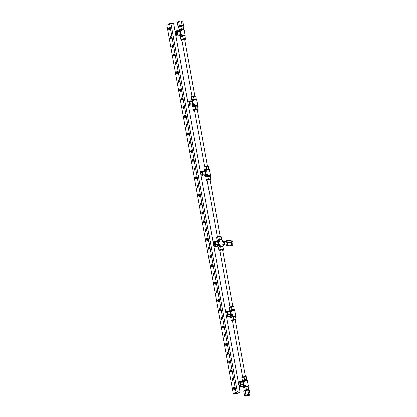 <?xml version="1.0" encoding="UTF-8"?>
<svg xmlns="http://www.w3.org/2000/svg" width="417" height="417" viewBox="0 0 417 417"><rect width="100%" height="100%" fill="white"/><g stroke="black" fill="none" stroke-linecap="round" stroke-linejoin="round"><path stroke-width="0.63" d="M192.055 96.374L181.916 40.006A1.428 0.318 -10.2 0 1 182.083 39.808A1.428 0.318 -10.2 0 1 183.642 39.38A1.428 0.318 -10.2 0 1 184.726 39.5A1.428 0.318 -10.2 0 1 184.559 39.698M184.799 39.891A2.288 0.511 169.8 0 0 185.299 39.667A2.288 0.511 169.8 0 0 185.57 39.349A2.288 0.511 169.8 0 0 184.403 39.109A2.288 0.511 169.8 0 0 181.343 39.839A2.288 0.511 169.8 0 0 181.072 40.157A2.288 0.511 169.8 0 0 181.984 40.397M180.957 39.417L180.478 36.738L181.02 40.006L180.957 39.417L182.067 39.068A2.288 0.511 169.8 0 0 181.265 39.401A2.288 0.511 169.8 0 0 180.988 39.709A2.288 0.511 169.8 0 0 180.994 39.719L181.072 40.157M180.853 36.368A1.85 0.417 -10.2 0 1 180.822 36.31A1.85 0.417 -10.2 0 1 181.041 36.05A1.85 0.417 -10.2 0 1 183.058 35.497A1.85 0.417 -10.2 0 1 184.465 35.654L184.523 35.966M175.818 31.937A1.428 0.714 87.5 0 1 176 31.88A1.428 0.714 87.5 0 1 176.766 33.094A1.428 0.714 87.5 0 1 176.313 34.679A1.428 0.714 87.5 0 1 176.13 34.736L175.739 34.757M175.88 35.534A2.288 1.147 -92.5 0 0 176.167 35.596A2.288 1.147 -92.5 0 0 176.459 35.502A2.288 1.147 -92.5 0 0 176.944 34.887A2.288 1.147 -92.5 0 0 177.084 32.39A2.288 1.147 -92.5 0 0 175.964 31.025A2.288 1.147 -92.5 0 0 175.672 31.119A2.288 1.147 -92.5 0 0 175.192 31.713M176.167 35.596L176.563 35.575A2.288 1.147 -92.5 0 0 176.855 35.487A2.288 1.147 -92.5 0 0 177.34 34.872A2.288 1.147 -92.5 0 0 177.538 32.651A2.288 1.147 -92.5 0 0 176.657 31.072A2.288 1.147 -92.5 0 0 176.36 31.009L175.964 31.025M178.731 27.168L178.653 26.735A2.288 0.511 -10.2 0 1 178.929 26.417A2.288 0.511 -10.2 0 1 179.732 26.083A2.288 0.511 -10.2 0 1 183.157 25.927L178.7 26.87L179.247 30.133L179.185 29.544L181.405 28.856L183.688 28.752L183.204 26.078A2.387 0.537 -10.2 0 0 183.256 25.906A2.387 0.537 -10.2 0 0 181.442 25.708A2.387 0.537 -10.2 0 0 178.841 26.422A2.387 0.537 -10.2 0 0 178.554 26.751A2.387 0.537 -10.2 0 0 178.685 26.886M179.753 31.442A1.85 0.928 87.5 0 1 180.394 33.245A1.85 0.928 87.5 0 1 179.784 34.934A1.85 0.928 87.5 0 1 179.649 34.992M179.737 30.3L179.644 29.774A1.85 0.417 -10.2 0 1 179.863 29.513A1.85 0.417 -10.2 0 1 181.749 28.982A1.85 0.417 -10.2 0 1 183.256 29.06A1.85 0.417 -10.2 0 1 183.287 29.117L183.344 29.43M179.049 30.957L180.9 29.612L181.531 30.926L180.853 30.754L181.051 30.467L180.551 30.769M184.048 29.398L185.216 35.346L184.158 29.471L180.9 29.612M180.743 36.66L180.066 36.613L179.915 35.758L181.802 34.637L181.504 34.371L182.083 33.996L181.802 34.637L181.958 35.492L182.338 35.398L182.083 33.996L180.822 34.053L180.733 34.408L181.504 34.371L179.618 35.497L179.915 35.758M180.853 30.754L180.081 30.79L181.531 30.926L181.28 29.524M179.466 31.155L180.081 30.79M179.618 35.07L180.733 34.408M180.269 30.983L180.822 34.053M180.066 36.613L181.958 35.492M182.338 35.398L185.106 35.278M175.88 31.035L176.005 30.759L177.314 31.384L177.767 33.918L176.917 35.826L176.412 35.586M179.706 30.118L179.247 30.133M183.485 29.425L183.688 28.752M178.7 26.87L179.185 29.544M180.921 26.177L181.405 28.856M177.767 33.918L180.18 33.808L179.326 35.716L176.917 35.826M176.005 30.759L178.413 30.655L179.722 31.28L177.314 31.384M180.18 33.808L179.722 31.28M180.478 36.738L182.698 36.05L183.178 38.724L185.461 38.625L184.981 35.945L182.698 36.05M185.461 38.625L185.492 38.911A2.288 0.511 169.8 0 0 185.492 38.911A2.288 0.511 169.8 0 0 184.319 38.672A2.288 0.511 169.8 0 0 182.067 39.068L183.178 38.724M184.486 35.779L185.216 35.346M204.684 166.555L194.541 110.187A1.428 0.318 -10.2 0 1 194.713 109.989A1.428 0.318 -10.2 0 1 196.271 109.567A1.428 0.318 -10.2 0 1 197.356 109.681A1.428 0.318 -10.2 0 1 197.184 109.88M197.429 110.078A2.288 0.511 169.8 0 0 197.924 109.848A2.288 0.511 169.8 0 0 198.2 109.53A2.288 0.511 169.8 0 0 197.027 109.296A2.288 0.511 169.8 0 0 193.973 110.025A2.288 0.511 169.8 0 0 193.697 110.343A2.288 0.511 169.8 0 0 194.614 110.583M193.587 109.598L194.697 109.254A2.288 0.511 169.8 0 0 193.895 109.588A2.288 0.511 169.8 0 0 193.618 109.895A2.288 0.511 169.8 0 0 193.618 109.9L193.697 110.343M193.478 106.549A1.85 0.417 -10.2 0 1 193.446 106.491A1.85 0.417 -10.2 0 1 193.67 106.236A1.85 0.417 -10.2 0 1 195.688 105.683A1.85 0.417 -10.2 0 1 197.095 105.835L197.152 106.153M188.448 102.123A1.428 0.714 87.5 0 1 188.63 102.066A1.428 0.714 87.5 0 1 189.391 103.275A1.428 0.714 87.5 0 1 188.937 104.865A1.428 0.714 87.5 0 1 188.755 104.922L188.364 104.938M188.505 105.72A2.288 1.147 -92.5 0 0 188.792 105.777A2.288 1.147 -92.5 0 0 189.089 105.689A2.288 1.147 -92.5 0 0 189.573 105.074A2.288 1.147 -92.5 0 0 189.709 102.572A2.288 1.147 -92.5 0 0 188.593 101.211A2.288 1.147 -92.5 0 0 188.296 101.3A2.288 1.147 -92.5 0 0 187.817 101.899M188.792 105.777L189.188 105.762A2.288 1.147 -92.5 0 0 189.485 105.668A2.288 1.147 -92.5 0 0 189.97 105.053A2.288 1.147 -92.5 0 0 190.168 102.837A2.288 1.147 -92.5 0 0 189.287 101.258A2.288 1.147 -92.5 0 0 188.984 101.19L188.593 101.211M196.115 99.611L196.376 99.527L195.834 96.259L193.551 96.363L191.33 97.052L191.361 97.349L191.283 96.916A2.288 0.511 -10.2 0 1 191.559 96.603A2.288 0.511 -10.2 0 1 192.362 96.27A2.288 0.511 -10.2 0 1 195.787 96.108L195.813 96.259M192.383 101.623A1.85 0.928 87.5 0 1 193.024 103.432A1.85 0.928 87.5 0 1 192.414 105.12A1.85 0.928 87.5 0 1 192.279 105.178M192.367 100.487L192.273 99.955A1.85 0.417 -10.2 0 1 192.492 99.699A1.85 0.417 -10.2 0 1 194.374 99.163A1.85 0.417 -10.2 0 1 195.886 99.241A1.85 0.417 -10.2 0 1 195.917 99.298L195.974 99.616M191.679 101.138L193.524 99.799L194.16 101.112L193.483 100.94L193.681 100.653L193.175 100.95M196.678 99.585L197.846 105.532L196.788 99.653L193.524 99.799M193.368 106.841L192.696 106.799L192.539 105.944L194.431 104.818L194.134 104.558L194.713 104.182L194.583 105.673L194.968 105.584L194.713 104.182L193.446 104.234L193.363 104.589L194.134 104.558L192.242 105.678L192.539 105.944M193.483 100.94L192.711 100.971L194.16 101.112L193.91 99.705M192.096 101.336L192.711 100.971M192.242 105.256L193.363 104.589M192.894 101.164L193.446 104.234M192.696 106.799L194.583 105.673M194.968 105.584L197.731 105.459M191.361 97.349L191.872 100.32L191.81 99.731L194.03 99.037L196.313 98.938M188.51 101.216L188.63 100.945L189.938 101.571L190.397 104.099L189.542 106.007L189.037 105.767M192.331 100.299L191.872 100.32M191.33 97.052L191.81 99.731M193.551 96.363L194.03 99.037M190.397 104.099L192.805 103.995L191.956 105.902L189.542 106.007M188.63 100.945L191.043 100.836L192.352 101.461L189.938 101.571M192.805 103.995L192.352 101.461M193.107 106.924L195.328 106.231L195.808 108.905L198.091 108.806L197.611 106.132L195.328 106.231M198.091 108.806L198.122 109.098A2.288 0.511 169.8 0 0 198.122 109.092A2.288 0.511 169.8 0 0 196.949 108.858A2.288 0.511 169.8 0 0 194.697 109.254L195.808 108.905M197.116 105.965L197.846 105.532M217.314 236.741L207.171 180.373A1.428 0.318 -10.2 0 1 207.343 180.175A1.428 0.318 -10.2 0 1 208.896 179.748A1.428 0.318 -10.2 0 1 209.986 179.868A1.428 0.318 -10.2 0 1 209.814 180.066M210.053 180.259A2.288 0.511 169.8 0 0 210.554 180.029A2.288 0.511 169.8 0 0 210.83 179.717A2.288 0.511 169.8 0 0 209.657 179.477A2.288 0.511 169.8 0 0 206.603 180.207A2.288 0.511 169.8 0 0 206.326 180.525A2.288 0.511 169.8 0 0 207.244 180.764M206.3 180.373L206.217 179.784L207.327 179.435A2.288 0.511 169.8 0 0 206.519 179.769A2.288 0.511 169.8 0 0 206.248 180.076A2.288 0.511 169.8 0 0 206.248 180.087L206.326 180.525M206.107 176.73A1.85 0.417 -10.2 0 1 206.076 176.678A1.85 0.417 -10.2 0 1 206.295 176.417A1.85 0.417 -10.2 0 1 208.312 175.865A1.85 0.417 -10.2 0 1 209.72 176.021L209.777 176.334M201.072 172.304A1.428 0.714 87.5 0 1 201.255 172.247A1.428 0.714 87.5 0 1 202.021 173.456A1.428 0.714 87.5 0 1 201.567 175.046A1.428 0.714 87.5 0 1 201.385 175.104L200.994 175.124M201.135 175.901A2.288 1.147 -92.5 0 0 201.421 175.964A2.288 1.147 -92.5 0 0 201.713 175.87A2.288 1.147 -92.5 0 0 202.203 175.255A2.288 1.147 -92.5 0 0 202.339 172.758A2.288 1.147 -92.5 0 0 201.218 171.392A2.288 1.147 -92.5 0 0 200.926 171.486A2.288 1.147 -92.5 0 0 200.447 172.08M201.421 175.964L201.818 175.943A2.288 1.147 -92.5 0 0 202.109 175.854A2.288 1.147 -92.5 0 0 202.599 175.239A2.288 1.147 -92.5 0 0 202.798 173.019A2.288 1.147 -92.5 0 0 201.911 171.439A2.288 1.147 -92.5 0 0 201.614 171.377L201.218 171.392M208.74 169.792L209.006 169.709L208.464 166.446L206.18 166.545L203.96 167.238L203.991 167.53L203.913 167.102A2.288 0.511 -10.2 0 1 204.184 166.784A2.288 0.511 -10.2 0 1 204.992 166.451A2.288 0.511 -10.2 0 1 208.411 166.294L208.437 166.446M205.008 171.809A1.85 0.928 87.5 0 1 205.654 173.613A1.85 0.928 87.5 0 1 205.039 175.302A1.85 0.928 87.5 0 1 204.909 175.359M204.997 170.668L204.898 170.141A1.85 0.417 -10.2 0 1 205.122 169.881A1.85 0.417 -10.2 0 1 207.004 169.349A1.85 0.417 -10.2 0 1 208.516 169.427A1.85 0.417 -10.2 0 1 208.547 169.484L208.604 169.797M204.304 171.324L206.154 169.98L206.79 171.293L206.113 171.121L206.311 170.834L205.805 171.137M209.303 169.766L210.476 175.713L209.417 169.834L206.154 169.98M205.998 177.027L205.32 176.98L205.169 176.125L207.056 175.004L206.759 174.739L207.343 174.363L207.056 175.004L207.213 175.859L207.593 175.766L207.343 174.363L206.076 174.421L205.993 174.775L206.759 174.739L204.872 175.859L205.169 176.125M206.113 171.121L205.341 171.158L206.79 171.293L206.535 169.891M204.721 171.523L205.341 171.158M204.872 175.437L205.993 174.775M205.524 171.351L206.076 174.421M205.32 176.98L207.213 175.859M207.593 175.766L210.361 175.646M203.991 167.53L204.502 170.501L204.439 169.912L206.66 169.219L208.943 169.12M201.135 171.403L201.26 171.126L202.568 171.752L203.022 174.285L202.172 176.193L201.666 175.948M204.961 170.48L204.502 170.501M203.96 167.238L204.439 169.912M206.18 166.545L206.66 169.219M203.022 174.285L205.435 174.176L204.585 176.083L202.172 176.193M201.26 171.126L203.673 171.022L204.982 171.648L202.568 171.752M205.435 174.176L204.982 171.648M206.217 179.784L206.279 180.373M205.732 177.105L207.953 176.417L208.437 179.091L210.721 178.987L210.236 176.313L207.953 176.417M210.721 178.987L210.752 179.279A2.288 0.511 169.8 0 0 210.747 179.274A2.288 0.511 169.8 0 0 209.579 179.039A2.288 0.511 169.8 0 0 207.327 179.435L208.437 179.091M209.746 176.146L210.476 175.713M242.569 377.109L232.425 320.741A1.428 0.318 -10.2 0 1 232.597 320.543A1.428 0.318 -10.2 0 1 234.156 320.115A1.428 0.318 -10.2 0 1 235.24 320.235A1.428 0.318 -10.2 0 1 235.068 320.433M235.308 320.626A2.288 0.511 169.8 0 0 235.808 320.397A2.288 0.511 169.8 0 0 236.085 320.084A2.288 0.511 169.8 0 0 234.912 319.844A2.288 0.511 169.8 0 0 231.857 320.574A2.288 0.511 169.8 0 0 231.581 320.892A2.288 0.511 169.8 0 0 232.498 321.132M231.555 320.741L231.471 320.152L232.582 319.803A2.288 0.511 169.8 0 0 231.779 320.136A2.288 0.511 169.8 0 0 231.503 320.444A2.288 0.511 169.8 0 0 231.503 320.454L231.581 320.892M231.362 317.097A1.85 0.417 -10.2 0 1 231.331 317.04A1.85 0.417 -10.2 0 1 231.555 316.784A1.85 0.417 -10.2 0 1 233.572 316.232A1.85 0.417 -10.2 0 1 234.98 316.388L235.032 316.701M226.332 312.672A1.428 0.714 87.5 0 1 226.514 312.614A1.428 0.714 87.5 0 1 227.275 313.824A1.428 0.714 87.5 0 1 226.822 315.414A1.428 0.714 87.5 0 1 226.639 315.471L226.249 315.487M226.389 316.268A2.288 1.147 -92.5 0 0 226.676 316.331A2.288 1.147 -92.5 0 0 226.973 316.237A2.288 1.147 -92.5 0 0 227.458 315.622A2.288 1.147 -92.5 0 0 227.593 313.12A2.288 1.147 -92.5 0 0 226.473 311.76A2.288 1.147 -92.5 0 0 226.181 311.848A2.288 1.147 -92.5 0 0 225.701 312.448M226.676 316.331L227.072 316.31A2.288 1.147 -92.5 0 0 227.364 316.222A2.288 1.147 -92.5 0 0 227.854 315.606A2.288 1.147 -92.5 0 0 228.052 313.386A2.288 1.147 -92.5 0 0 227.171 311.807A2.288 1.147 -92.5 0 0 226.869 311.744L226.473 311.76M234 310.159L234.26 310.076L233.718 306.813L231.435 306.912L229.214 307.605L229.246 307.897L229.168 307.47A2.288 0.511 -10.2 0 1 229.439 307.152A2.288 0.511 -10.2 0 1 230.247 306.818A2.288 0.511 -10.2 0 1 233.666 306.657L233.697 306.813M230.262 312.177A1.85 0.928 87.5 0 1 230.909 313.98A1.85 0.928 87.5 0 1 230.299 315.669A1.85 0.928 87.5 0 1 230.163 315.726M230.252 311.035L230.158 310.509A1.85 0.417 -10.2 0 1 230.377 310.248A1.85 0.417 -10.2 0 1 232.259 309.716A1.85 0.417 -10.2 0 1 233.77 309.795A1.85 0.417 -10.2 0 1 233.801 309.852L233.859 310.165M229.558 311.692L231.409 310.347L232.045 311.661L231.367 311.489L231.565 311.202L231.06 311.504M234.562 310.133L235.73 316.081L234.672 310.201L231.409 310.347M231.253 317.389L230.58 317.347L230.424 316.493L232.316 315.372L232.019 315.106L232.597 314.731L232.467 316.227L232.848 316.133L232.597 314.731L231.331 314.788L231.247 315.143L232.019 315.106L230.127 316.227L230.424 316.493M231.367 311.489L230.596 311.525L232.045 311.661L231.795 310.258M229.981 311.89L230.596 311.525M230.127 315.805L231.247 315.143M230.778 311.718L231.331 314.788M230.58 317.347L232.467 316.227M232.848 316.133L235.615 316.013M229.246 307.897L229.757 310.868L229.694 310.279L231.915 309.586L234.198 309.487M226.395 311.77L226.514 311.494L227.823 312.119L228.281 314.653L227.427 316.56L226.921 316.315M230.215 310.847L229.757 310.868M229.214 307.605L229.694 310.279M231.435 306.912L231.915 309.586M228.281 314.653L230.69 314.543L229.84 316.451L227.427 316.56M226.514 311.494L228.928 311.384L230.236 312.01L227.823 312.119M230.69 314.543L230.236 312.01M231.471 320.152L231.534 320.741M230.992 317.473L233.212 316.784L233.692 319.458L235.975 319.354L235.496 316.68L233.212 316.784M235.975 319.354L236.006 319.646A2.288 0.511 169.8 0 0 236.006 319.641A2.288 0.511 169.8 0 0 234.834 319.406A2.288 0.511 169.8 0 0 232.582 319.803L233.692 319.458M235 316.513L235.73 316.081M244.101 390.333L245.212 389.989A2.288 0.511 169.8 0 0 244.404 390.317A2.288 0.511 169.8 0 0 244.133 390.63A2.288 0.511 169.8 0 0 244.133 390.635L244.164 390.922M243.992 387.284A1.85 0.417 -10.2 0 1 243.961 387.226A1.85 0.417 -10.2 0 1 244.18 386.971A1.85 0.417 -10.2 0 1 246.197 386.418A1.85 0.417 -10.2 0 1 247.604 386.569L247.662 386.882M238.957 382.858A1.428 0.714 87.5 0 1 239.139 382.801A1.428 0.714 87.5 0 1 239.905 384.01A1.428 0.714 87.5 0 1 239.452 385.6A1.428 0.714 87.5 0 1 239.269 385.657L238.878 385.673M239.019 386.455A2.288 1.147 -92.5 0 0 239.306 386.512A2.288 1.147 -92.5 0 0 239.598 386.418A2.288 1.147 -92.5 0 0 240.088 385.808A2.288 1.147 -92.5 0 0 240.223 383.306A2.288 1.147 -92.5 0 0 239.103 381.941A2.288 1.147 -92.5 0 0 238.811 382.035A2.288 1.147 -92.5 0 0 238.331 382.634M239.306 386.512L239.702 386.496A2.288 1.147 -92.5 0 0 239.994 386.403A2.288 1.147 -92.5 0 0 240.484 385.788A2.288 1.147 -92.5 0 0 240.677 383.567A2.288 1.147 -92.5 0 0 239.796 381.988A2.288 1.147 -92.5 0 0 239.499 381.925L239.103 381.941M246.624 380.34L246.89 380.262L246.348 376.994L244.065 377.098L241.844 377.786L241.876 378.083L241.797 377.651A2.288 0.511 -10.2 0 1 242.068 377.333A2.288 0.511 -10.2 0 1 242.871 377.004A2.288 0.511 -10.2 0 1 246.296 376.843L246.322 376.994M242.892 382.358A1.85 0.928 87.5 0 1 243.533 384.166A1.85 0.928 87.5 0 1 242.923 385.855A1.85 0.928 87.5 0 1 242.793 385.913M242.876 381.221L242.783 380.69A1.85 0.417 -10.2 0 1 243.007 380.434A1.85 0.417 -10.2 0 1 244.888 379.897A1.85 0.417 -10.2 0 1 246.4 379.976A1.85 0.417 -10.2 0 1 246.431 380.033L246.483 380.351M242.188 381.873L244.039 380.533L244.675 381.842L243.992 381.67L244.19 381.388L243.69 381.685M247.187 380.32L248.36 386.262L247.302 380.387L244.039 380.533M243.882 387.575L243.205 387.529L243.054 386.674L244.941 385.553L244.643 385.292L245.227 384.917L244.941 385.553L245.097 386.408L245.477 386.319L245.227 384.917L243.961 384.969L243.877 385.324L244.643 385.292L242.757 386.413L243.054 386.674M243.992 381.67L243.226 381.706L244.675 381.842L244.419 380.44M242.605 382.071L243.226 381.706M242.757 385.991L243.877 385.324M243.408 381.899L243.961 384.969M243.205 387.529L245.097 386.408M245.477 386.319L248.245 386.194M241.876 378.083L242.386 381.055L242.324 380.466L244.544 379.772L246.828 379.668M239.019 381.951L239.144 381.675L240.453 382.3L240.906 384.834L240.056 386.741L239.551 386.502M242.845 381.034L242.386 381.055M241.844 377.786L242.324 380.466M244.065 377.098L244.544 379.772M240.906 384.834L243.32 384.729L242.465 386.637L240.056 386.741M239.144 381.675L241.558 381.571L242.861 382.196L240.453 382.3M243.32 384.729L242.861 382.196M243.617 387.659L245.837 386.966L246.322 389.64L248.605 389.541L248.12 386.867L245.837 386.966M248.605 389.541L248.631 389.832A2.288 0.511 169.8 0 0 248.631 389.827A2.288 0.511 169.8 0 0 247.463 389.593A2.288 0.511 169.8 0 0 245.212 389.989L246.322 389.64M247.63 386.7L248.36 386.262M225.701 241.052L225.946 241.036A2.288 1.147 87.5 0 1 227.124 242.684A2.288 1.147 87.5 0 1 226.441 245.514A2.288 1.147 87.5 0 1 226.228 245.597M223.528 241.73A1.85 0.928 87.5 0 1 224.044 244.487A1.85 0.928 87.5 0 1 223.559 245.222A1.85 0.928 87.5 0 1 223.319 245.3L222.996 245.311M229.939 306.922L219.801 250.554A1.428 0.318 -10.2 0 1 219.968 250.356A1.428 0.318 -10.2 0 1 221.526 249.934A1.428 0.318 -10.2 0 1 222.61 250.049A1.428 0.318 -10.2 0 1 222.438 250.247M213.702 242.491A1.428 0.714 87.5 0 1 213.885 242.433A1.428 0.714 87.5 0 1 214.651 243.643A1.428 0.714 87.5 0 1 214.197 245.232A1.428 0.714 87.5 0 1 214.01 245.29L213.624 245.305M222.683 250.445A2.288 0.511 169.8 0 0 223.184 250.216A2.288 0.511 169.8 0 0 223.455 249.908A2.288 0.511 169.8 0 0 223.455 249.898A2.288 0.511 169.8 0 0 221.719 249.71A2.288 0.511 169.8 0 0 219.227 250.393A2.288 0.511 169.8 0 0 218.956 250.706A2.288 0.511 169.8 0 0 219.868 250.951M218.925 250.554L218.842 249.965L221.062 249.272L223.345 249.173L223.376 249.465A2.288 0.511 169.8 0 0 223.376 249.46A2.288 0.511 169.8 0 0 222.204 249.225A2.288 0.511 169.8 0 0 219.952 249.621A2.288 0.511 169.8 0 0 219.149 249.95A2.288 0.511 169.8 0 0 218.873 250.263A2.288 0.511 169.8 0 0 218.878 250.268L218.956 250.706M213.765 246.087A2.288 1.147 -92.5 0 0 214.051 246.145A2.288 1.147 -92.5 0 0 214.343 246.056A2.288 1.147 -92.5 0 0 214.828 245.441A2.288 1.147 -92.5 0 0 214.969 242.939A2.288 1.147 -92.5 0 0 213.848 241.579A2.288 1.147 -92.5 0 0 213.556 241.667A2.288 1.147 -92.5 0 0 213.077 242.267M214.051 246.145L214.447 246.129A2.288 1.147 -92.5 0 0 214.739 246.035A2.288 1.147 -92.5 0 0 215.224 245.42A2.288 1.147 -92.5 0 0 215.422 243.2A2.288 1.147 -92.5 0 0 214.541 241.625A2.288 1.147 -92.5 0 0 214.244 241.558L213.848 241.579M221.37 239.973L221.635 239.895L221.088 236.627L218.805 236.731L216.585 237.419L216.616 237.716L216.538 237.283A2.288 0.511 -10.2 0 1 216.814 236.971A2.288 0.511 -10.2 0 1 217.617 236.637A2.288 0.511 -10.2 0 1 221.041 236.475L221.067 236.627M218.732 246.916A1.85 0.417 -10.2 0 1 218.701 246.859A1.85 0.417 -10.2 0 1 218.925 246.603A1.85 0.417 -10.2 0 1 220.942 246.051A1.85 0.417 -10.2 0 1 222.35 246.202L222.407 246.52M217.638 241.99A1.85 0.928 87.5 0 1 218.279 243.799A1.85 0.928 87.5 0 1 217.669 245.488A1.85 0.928 87.5 0 1 217.533 245.545M217.622 240.854L217.528 240.322A1.85 0.417 -10.2 0 1 217.747 240.067A1.85 0.417 -10.2 0 1 219.634 239.53A1.85 0.417 -10.2 0 1 221.14 239.608A1.85 0.417 -10.2 0 1 221.172 239.666L221.229 239.983M218.623 247.208L217.95 247.166L217.799 246.306L219.686 245.186L219.389 244.925L219.968 244.55L219.686 245.186L219.842 246.04L220.223 245.952L219.968 244.55L218.706 244.602L218.617 244.956L219.389 244.925L217.502 246.046L217.799 246.306M222.991 245.274L224.002 244.367L223.449 241.297L222.397 241.141M216.934 241.506L218.784 240.166L218.988 241.292L217.966 241.339L218.706 244.602M217.351 241.704L217.966 241.339M217.502 245.623L218.617 244.956M220.223 245.952L223.1 245.9L222.735 244.425L222.991 245.827M224.002 244.367L222.735 244.425L223.147 244.758L222.949 245.04M218.154 241.532L219.415 241.479L219.165 240.072L222.178 239.942L222.433 241.344L223.449 241.297M217.95 247.166L219.842 246.04M222.37 246.332L223.1 245.9M223.147 244.758L223.919 244.722M219.415 241.479L218.988 241.292M219.165 240.072L218.784 240.166M216.616 237.716L217.132 240.687L217.069 240.098L219.29 239.405L221.573 239.301M213.765 241.584L213.89 241.313L215.193 241.938L215.652 244.466L214.802 246.374L214.296 246.134M217.591 240.666L217.132 240.687M216.585 237.419L217.069 240.098M218.805 236.731L219.29 239.405M215.652 244.466L218.065 244.362L217.21 246.27L214.802 246.374M213.89 241.313L216.298 241.203L217.606 241.829L215.193 241.938M218.065 244.362L217.606 241.829M218.904 250.554L218.362 247.291L220.583 246.598L221.062 249.272M223.345 249.173L222.866 246.499L220.583 246.598M218.842 249.965L218.362 247.291M223.064 245.676L223.694 245.978L226.108 245.874L226.957 243.966L226.504 241.433L225.196 240.807L222.688 241.13M223.694 245.978L224.549 244.075L226.957 243.966M223.34 241.182L224.091 241.542L224.549 244.075M222.782 240.917L223.184 241.109M226.504 241.433L224.091 241.542M183.256 25.906L183.204 25.599A2.387 0.537 169.8 0 0 181.979 25.354A2.387 0.537 169.8 0 0 178.784 26.115A2.387 0.537 169.8 0 0 178.497 26.448L178.554 26.751M178.09 26.511L177.298 22.122L178.622 21.335L181.385 20.85L182.823 21.152L183.616 25.536L182.177 25.239L179.414 25.724L178.09 26.511L178.528 26.599M183.23 25.765L183.616 25.536M178.622 21.335L179.414 25.724M181.385 20.85L182.177 25.239M225.649 241.026A2.387 1.199 87.5 0 1 225.941 240.937A2.387 1.199 87.5 0 1 227.218 242.96A2.387 1.199 87.5 0 1 226.457 245.613A2.387 1.199 87.5 0 1 226.181 245.707L226.431 245.696A2.387 1.199 -92.5 0 0 226.733 245.603A2.387 1.199 -92.5 0 0 227.494 242.944A2.387 1.199 -92.5 0 0 226.217 240.922A2.387 1.199 -92.5 0 0 226.082 240.948M225.993 245.879L230.033 245.858L231.357 245.071L231.602 242.35L230.518 240.411L226.567 240.588L225.983 240.932M231.602 242.35L227.646 242.522L226.567 240.588M231.357 245.071L227.406 245.248L227.646 242.522M226.082 246.035L227.406 245.248M248.787 395.3A1.715 0.386 169.8 0 0 248.996 395.061A1.715 0.386 169.8 0 0 247.693 394.92A1.715 0.386 169.8 0 0 245.822 395.431A1.715 0.386 169.8 0 0 245.618 395.665A1.715 0.386 169.8 0 0 246.921 395.811A1.715 0.386 169.8 0 0 248.787 395.3M248.84 390.401L248.813 390.249A2.387 0.537 169.8 0 0 247 390.051A2.387 0.537 169.8 0 0 244.393 390.76A2.387 0.537 169.8 0 0 244.112 391.094L244.133 391.235M250.07 394.878L248.746 395.665L245.983 396.15L244.544 395.848L245.868 395.066L248.631 394.576L250.07 394.878L249.277 390.489L247.839 390.192L248.631 394.576M245.868 395.066L245.076 390.677L247.839 390.192M244.544 395.848L243.752 391.464L245.076 390.677M230.523 245.566L232.217 245.603L233.067 243.695L232.613 241.162L230.606 240.567M232.613 241.162L230.919 241.13M233.067 243.695L231.586 243.763L231.513 243.356M231.2 241.631L231.127 241.229M230.731 245.665L230.867 245.363M231.451 244.065L231.586 243.763M235.688 393.283L237.539 393.064L235.688 393.283M237.174 393.622L234.318 393.825L237.283 392.063L240.004 391.944L237.174 393.622M169.63 23.66L235.928 392.121L233.228 393.726L166.93 25.26L169.63 23.66L173.707 23.477L240.004 391.944M169.073 27.631A1.142 0.573 87.5 0 1 169.224 27.585A1.142 0.573 87.5 0 1 169.834 28.554A1.142 0.573 87.5 0 1 169.469 29.821A1.142 0.573 87.5 0 1 169.323 29.868A1.142 0.573 87.5 0 1 168.713 28.903A1.142 0.573 87.5 0 1 169.073 27.631M170.652 36.404A1.142 0.573 87.5 0 1 170.798 36.357A1.142 0.573 87.5 0 1 171.413 37.327A1.142 0.573 87.5 0 1 171.048 38.599A1.142 0.573 87.5 0 1 170.902 38.64A1.142 0.573 87.5 0 1 170.292 37.676A1.142 0.573 87.5 0 1 170.652 36.404M172.231 45.177A1.142 0.573 87.5 0 1 172.377 45.13A1.142 0.573 87.5 0 1 172.992 46.099A1.142 0.573 87.5 0 1 172.628 47.371A1.142 0.573 87.5 0 1 172.482 47.413A1.142 0.573 87.5 0 1 171.867 46.449A1.142 0.573 87.5 0 1 172.231 45.177M173.811 53.949A1.142 0.573 87.5 0 1 173.957 53.902A1.142 0.573 87.5 0 1 174.567 54.872A1.142 0.573 87.5 0 1 174.207 56.144A1.142 0.573 87.5 0 1 174.061 56.186A1.142 0.573 87.5 0 1 173.446 55.221A1.142 0.573 87.5 0 1 173.811 53.949M175.39 62.722A1.142 0.573 87.5 0 1 175.536 62.675A1.142 0.573 87.5 0 1 176.146 63.645A1.142 0.573 87.5 0 1 175.781 64.916A1.142 0.573 87.5 0 1 175.635 64.958A1.142 0.573 87.5 0 1 175.025 63.994A1.142 0.573 87.5 0 1 175.39 62.722M176.97 71.495A1.142 0.573 87.5 0 1 177.116 71.448A1.142 0.573 87.5 0 1 177.725 72.417A1.142 0.573 87.5 0 1 177.361 73.689A1.142 0.573 87.5 0 1 177.215 73.736A1.142 0.573 87.5 0 1 176.605 72.766A1.142 0.573 87.5 0 1 176.97 71.495M178.544 80.267A1.142 0.573 87.5 0 1 178.695 80.22A1.142 0.573 87.5 0 1 179.305 81.19A1.142 0.573 87.5 0 1 178.94 82.462A1.142 0.573 87.5 0 1 178.794 82.509A1.142 0.573 87.5 0 1 178.184 81.539A1.142 0.573 87.5 0 1 178.544 80.267M180.123 89.04A1.142 0.573 87.5 0 1 180.269 88.993A1.142 0.573 87.5 0 1 180.884 89.963A1.142 0.573 87.5 0 1 180.519 91.234A1.142 0.573 87.5 0 1 180.373 91.281A1.142 0.573 87.5 0 1 179.763 90.312A1.142 0.573 87.5 0 1 180.123 89.04M181.703 97.813A1.142 0.573 87.5 0 1 181.848 97.766A1.142 0.573 87.5 0 1 182.464 98.735A1.142 0.573 87.5 0 1 182.099 100.007A1.142 0.573 87.5 0 1 181.953 100.054A1.142 0.573 87.5 0 1 181.338 99.084A1.142 0.573 87.5 0 1 181.703 97.813M183.282 106.585A1.142 0.573 87.5 0 1 183.428 106.538A1.142 0.573 87.5 0 1 184.038 107.508A1.142 0.573 87.5 0 1 183.678 108.78A1.142 0.573 87.5 0 1 183.532 108.827A1.142 0.573 87.5 0 1 182.917 107.857A1.142 0.573 87.5 0 1 183.282 106.585M184.861 115.358A1.142 0.573 87.5 0 1 185.007 115.316A1.142 0.573 87.5 0 1 185.617 116.28A1.142 0.573 87.5 0 1 185.252 117.552A1.142 0.573 87.5 0 1 185.106 117.599A1.142 0.573 87.5 0 1 184.496 116.63A1.142 0.573 87.5 0 1 184.861 115.358M186.441 124.13A1.142 0.573 87.5 0 1 186.587 124.089A1.142 0.573 87.5 0 1 187.197 125.053A1.142 0.573 87.5 0 1 186.832 126.325A1.142 0.573 87.5 0 1 186.686 126.372A1.142 0.573 87.5 0 1 186.076 125.402A1.142 0.573 87.5 0 1 186.441 124.13M188.015 132.903A1.142 0.573 87.5 0 1 188.166 132.861A1.142 0.573 87.5 0 1 188.776 133.826A1.142 0.573 87.5 0 1 188.411 135.098A1.142 0.573 87.5 0 1 188.265 135.144A1.142 0.573 87.5 0 1 187.655 134.175A1.142 0.573 87.5 0 1 188.015 132.903M189.594 141.676A1.142 0.573 87.5 0 1 189.74 141.634A1.142 0.573 87.5 0 1 190.355 142.598A1.142 0.573 87.5 0 1 189.99 143.87A1.142 0.573 87.5 0 1 189.844 143.917A1.142 0.573 87.5 0 1 189.229 142.948A1.142 0.573 87.5 0 1 189.594 141.676M191.174 150.454A1.142 0.573 87.5 0 1 191.32 150.407A1.142 0.573 87.5 0 1 191.935 151.371A1.142 0.573 87.5 0 1 191.57 152.643A1.142 0.573 87.5 0 1 191.424 152.69A1.142 0.573 87.5 0 1 190.809 151.72A1.142 0.573 87.5 0 1 191.174 150.454M192.753 159.226A1.142 0.573 87.5 0 1 192.899 159.179A1.142 0.573 87.5 0 1 193.509 160.149A1.142 0.573 87.5 0 1 193.149 161.415A1.142 0.573 87.5 0 1 193.003 161.462A1.142 0.573 87.5 0 1 192.388 160.493A1.142 0.573 87.5 0 1 192.753 159.226M194.332 167.999A1.142 0.573 87.5 0 1 194.478 167.952A1.142 0.573 87.5 0 1 195.088 168.921A1.142 0.573 87.5 0 1 194.723 170.188A1.142 0.573 87.5 0 1 194.577 170.235A1.142 0.573 87.5 0 1 193.968 169.266A1.142 0.573 87.5 0 1 194.332 167.999M195.912 176.772A1.142 0.573 87.5 0 1 196.058 176.725A1.142 0.573 87.5 0 1 196.668 177.694A1.142 0.573 87.5 0 1 196.303 178.961A1.142 0.573 87.5 0 1 196.157 179.008A1.142 0.573 87.5 0 1 195.547 178.043A1.142 0.573 87.5 0 1 195.912 176.772M197.486 185.544A1.142 0.573 87.5 0 1 197.637 185.497A1.142 0.573 87.5 0 1 198.247 186.467A1.142 0.573 87.5 0 1 197.882 187.739A1.142 0.573 87.5 0 1 197.736 187.78A1.142 0.573 87.5 0 1 197.126 186.816A1.142 0.573 87.5 0 1 197.486 185.544M199.065 194.317A1.142 0.573 87.5 0 1 199.211 194.27A1.142 0.573 87.5 0 1 199.826 195.239A1.142 0.573 87.5 0 1 199.462 196.511A1.142 0.573 87.5 0 1 199.316 196.553A1.142 0.573 87.5 0 1 198.7 195.589A1.142 0.573 87.5 0 1 199.065 194.317M200.645 203.089A1.142 0.573 87.5 0 1 200.791 203.043A1.142 0.573 87.5 0 1 201.406 204.012A1.142 0.573 87.5 0 1 201.041 205.284A1.142 0.573 87.5 0 1 200.895 205.326A1.142 0.573 87.5 0 1 200.28 204.361A1.142 0.573 87.5 0 1 200.645 203.089M202.224 211.862A1.142 0.573 87.5 0 1 202.37 211.815A1.142 0.573 87.5 0 1 202.98 212.785A1.142 0.573 87.5 0 1 202.62 214.057A1.142 0.573 87.5 0 1 202.469 214.098A1.142 0.573 87.5 0 1 201.859 213.134A1.142 0.573 87.5 0 1 202.224 211.862M203.804 220.635A1.142 0.573 87.5 0 1 203.949 220.588A1.142 0.573 87.5 0 1 204.559 221.557A1.142 0.573 87.5 0 1 204.194 222.829A1.142 0.573 87.5 0 1 204.049 222.876A1.142 0.573 87.5 0 1 203.439 221.907A1.142 0.573 87.5 0 1 203.804 220.635M205.383 229.407A1.142 0.573 87.5 0 1 205.529 229.36A1.142 0.573 87.5 0 1 206.139 230.33A1.142 0.573 87.5 0 1 205.774 231.602A1.142 0.573 87.5 0 1 205.628 231.649A1.142 0.573 87.5 0 1 205.018 230.679A1.142 0.573 87.5 0 1 205.383 229.407M206.957 238.18A1.142 0.573 87.5 0 1 207.103 238.133A1.142 0.573 87.5 0 1 207.718 239.103A1.142 0.573 87.5 0 1 207.353 240.374A1.142 0.573 87.5 0 1 207.207 240.421A1.142 0.573 87.5 0 1 206.597 239.452A1.142 0.573 87.5 0 1 206.957 238.18M208.536 246.953A1.142 0.573 87.5 0 1 208.682 246.906A1.142 0.573 87.5 0 1 209.298 247.875A1.142 0.573 87.5 0 1 208.933 249.147A1.142 0.573 87.5 0 1 208.787 249.194A1.142 0.573 87.5 0 1 208.172 248.224A1.142 0.573 87.5 0 1 208.536 246.953M210.116 255.725A1.142 0.573 87.5 0 1 210.262 255.678A1.142 0.573 87.5 0 1 210.877 256.648A1.142 0.573 87.5 0 1 210.512 257.92A1.142 0.573 87.5 0 1 210.366 257.967A1.142 0.573 87.5 0 1 209.751 256.997A1.142 0.573 87.5 0 1 210.116 255.725M211.695 264.498A1.142 0.573 87.5 0 1 211.841 264.456A1.142 0.573 87.5 0 1 212.451 265.421A1.142 0.573 87.5 0 1 212.091 266.692A1.142 0.573 87.5 0 1 211.94 266.739A1.142 0.573 87.5 0 1 211.33 265.77A1.142 0.573 87.5 0 1 211.695 264.498M213.275 273.271A1.142 0.573 87.5 0 1 213.421 273.229A1.142 0.573 87.5 0 1 214.03 274.193A1.142 0.573 87.5 0 1 213.666 275.465A1.142 0.573 87.5 0 1 213.52 275.512A1.142 0.573 87.5 0 1 212.91 274.542A1.142 0.573 87.5 0 1 213.275 273.271M214.854 282.043A1.142 0.573 87.5 0 1 215 282.001A1.142 0.573 87.5 0 1 215.61 282.966A1.142 0.573 87.5 0 1 215.245 284.238A1.142 0.573 87.5 0 1 215.099 284.285A1.142 0.573 87.5 0 1 214.489 283.315A1.142 0.573 87.5 0 1 214.854 282.043M216.428 290.816A1.142 0.573 87.5 0 1 216.574 290.774A1.142 0.573 87.5 0 1 217.189 291.738A1.142 0.573 87.5 0 1 216.824 293.01A1.142 0.573 87.5 0 1 216.678 293.057A1.142 0.573 87.5 0 1 216.069 292.088A1.142 0.573 87.5 0 1 216.428 290.816M218.008 299.594A1.142 0.573 87.5 0 1 218.154 299.547A1.142 0.573 87.5 0 1 218.769 300.511A1.142 0.573 87.5 0 1 218.404 301.783A1.142 0.573 87.5 0 1 218.258 301.83A1.142 0.573 87.5 0 1 217.643 300.86A1.142 0.573 87.5 0 1 218.008 299.594M219.587 308.366A1.142 0.573 87.5 0 1 219.733 308.319A1.142 0.573 87.5 0 1 220.343 309.284A1.142 0.573 87.5 0 1 219.983 310.556A1.142 0.573 87.5 0 1 219.837 310.602A1.142 0.573 87.5 0 1 219.222 309.633A1.142 0.573 87.5 0 1 219.587 308.366M221.166 317.139A1.142 0.573 87.5 0 1 221.312 317.092A1.142 0.573 87.5 0 1 221.922 318.062A1.142 0.573 87.5 0 1 221.563 319.328A1.142 0.573 87.5 0 1 221.411 319.375A1.142 0.573 87.5 0 1 220.802 318.406A1.142 0.573 87.5 0 1 221.166 317.139M222.746 325.912A1.142 0.573 87.5 0 1 222.892 325.865A1.142 0.573 87.5 0 1 223.502 326.834A1.142 0.573 87.5 0 1 223.137 328.101A1.142 0.573 87.5 0 1 222.991 328.148A1.142 0.573 87.5 0 1 222.381 327.183A1.142 0.573 87.5 0 1 222.746 325.912M224.325 334.684A1.142 0.573 87.5 0 1 224.471 334.637A1.142 0.573 87.5 0 1 225.081 335.607A1.142 0.573 87.5 0 1 224.716 336.879A1.142 0.573 87.5 0 1 224.57 336.92A1.142 0.573 87.5 0 1 223.96 335.956A1.142 0.573 87.5 0 1 224.325 334.684M225.899 343.457A1.142 0.573 87.5 0 1 226.045 343.41A1.142 0.573 87.5 0 1 226.66 344.379A1.142 0.573 87.5 0 1 226.295 345.651A1.142 0.573 87.5 0 1 226.15 345.693A1.142 0.573 87.5 0 1 225.54 344.729A1.142 0.573 87.5 0 1 225.899 343.457M227.479 352.229A1.142 0.573 87.5 0 1 227.625 352.183A1.142 0.573 87.5 0 1 228.24 353.152A1.142 0.573 87.5 0 1 227.875 354.424A1.142 0.573 87.5 0 1 227.729 354.466A1.142 0.573 87.5 0 1 227.114 353.501A1.142 0.573 87.5 0 1 227.479 352.229M229.058 361.002A1.142 0.573 87.5 0 1 229.204 360.955A1.142 0.573 87.5 0 1 229.814 361.925A1.142 0.573 87.5 0 1 229.454 363.197A1.142 0.573 87.5 0 1 229.308 363.238A1.142 0.573 87.5 0 1 228.693 362.274A1.142 0.573 87.5 0 1 229.058 361.002M230.637 369.775A1.142 0.573 87.5 0 1 230.783 369.728A1.142 0.573 87.5 0 1 231.393 370.697A1.142 0.573 87.5 0 1 231.034 371.969A1.142 0.573 87.5 0 1 230.882 372.011A1.142 0.573 87.5 0 1 230.273 371.047A1.142 0.573 87.5 0 1 230.637 369.775M232.217 378.547A1.142 0.573 87.5 0 1 232.363 378.5A1.142 0.573 87.5 0 1 232.973 379.47A1.142 0.573 87.5 0 1 232.608 380.742A1.142 0.573 87.5 0 1 232.462 380.789A1.142 0.573 87.5 0 1 231.852 379.819A1.142 0.573 87.5 0 1 232.217 378.547M233.791 387.32A1.142 0.573 87.5 0 1 233.942 387.273A1.142 0.573 87.5 0 1 234.552 388.243A1.142 0.573 87.5 0 1 234.187 389.514A1.142 0.573 87.5 0 1 234.041 389.561A1.142 0.573 87.5 0 1 233.431 388.592A1.142 0.573 87.5 0 1 233.791 387.32M233.228 393.726L234.182 393.903L237.289 392.063L235.928 392.121M170.991 23.597L237.289 392.063M169.49 28.424L169.615 29.117M169.146 28.439L169.505 28.606L169.271 29.133L169.401 28.424M169.453 28.825L169.109 28.841M171.069 37.196L171.194 37.89M170.725 37.212L171.079 37.379L170.85 37.905L170.98 37.196M171.033 37.598L170.689 37.613M172.648 45.969L172.774 46.662M172.304 45.985L172.659 46.151L172.429 46.678L172.56 45.969M172.612 46.37L172.268 46.386M174.223 54.742L174.348 55.435M173.879 54.757L174.238 54.929L174.004 55.451L174.139 54.747M174.191 55.143L173.847 55.159M175.802 63.514L175.927 64.208M175.458 63.53L175.818 63.702L175.583 64.223L175.713 63.52M175.766 63.921L175.421 63.931M177.381 72.287L177.506 72.98M177.037 72.303L177.397 72.475L177.162 72.996L177.293 72.292M177.345 72.694L177.001 72.709M178.961 81.06L179.086 81.753M178.617 81.075L178.976 81.247L178.742 81.768L178.872 81.065M178.924 81.466L178.58 81.482M180.54 89.832L180.665 90.525M180.196 89.848L180.551 90.02L180.321 90.541L180.452 89.837M180.504 90.239L180.16 90.254M182.12 98.605L182.245 99.298M181.776 98.62L182.13 98.793L181.901 99.314L182.031 98.61M182.083 99.011L181.739 99.027M183.694 107.377L183.819 108.071M183.35 107.393L183.709 107.565L183.475 108.086L183.61 107.383M183.662 107.784L183.318 107.8M185.273 116.15L185.398 116.843M184.929 116.166L185.289 116.338L185.054 116.859L185.184 116.155M185.237 116.557L184.893 116.572M186.852 124.923L186.978 125.616M186.508 124.938L186.868 125.11L186.634 125.632L186.764 124.928M186.816 125.329L186.472 125.345M188.432 133.695L188.557 134.389M188.088 133.711L188.448 133.883L188.213 134.404L188.343 133.701M188.395 134.102L188.051 134.118M190.011 142.468L190.136 143.161M189.667 142.484L190.022 142.656L189.792 143.177L189.923 142.473M189.975 142.875L189.631 142.89M191.591 151.241L191.716 151.934M191.247 151.256L191.601 151.428L191.372 151.95L191.502 151.246M191.554 151.647L191.21 151.663M193.165 160.013L193.29 160.707M192.821 160.029L193.18 160.201L192.946 160.722L193.081 160.019M193.134 160.42L192.79 160.436M194.744 168.791L194.869 169.484M194.4 168.802L194.76 168.974L194.525 169.495L194.656 168.791M194.708 169.193L194.364 169.208M196.324 177.564L196.449 178.257M195.98 177.579L196.339 177.746L196.105 178.267L196.235 177.564M196.287 177.965L195.943 177.981M197.903 186.336L198.028 187.03M197.559 186.352L197.919 186.519L197.684 187.045L197.814 186.336M197.867 186.738L197.522 186.753M199.482 195.109L199.607 195.802M199.138 195.125L199.493 195.292L199.263 195.818L199.394 195.109M199.446 195.51L199.102 195.526M201.062 203.882L201.187 204.575M200.718 203.897L201.072 204.069L200.843 204.591L200.973 203.887M201.025 204.283L200.681 204.299M202.636 212.654L202.761 213.348M202.292 212.67L202.652 212.842L202.417 213.363L202.553 212.66M202.599 213.061L202.261 213.071M204.215 221.427L204.34 222.12M203.871 221.443L204.231 221.615L203.996 222.136L204.127 221.432M204.179 221.834L203.835 221.849M205.795 230.2L205.92 230.893M205.451 230.215L205.81 230.387L205.576 230.909L205.706 230.205M205.758 230.606L205.414 230.622M207.374 238.972L207.499 239.666M207.03 238.988L207.39 239.16L207.155 239.681L207.285 238.977M207.338 239.379L206.994 239.394M208.953 247.745L209.079 248.438M208.609 247.761L208.964 247.933L208.735 248.454L208.865 247.75M208.917 248.151L208.573 248.167M210.533 256.518L210.653 257.211M210.189 256.533L210.543 256.705L210.314 257.226L210.444 256.523M210.496 256.924L210.152 256.94M212.107 265.29L212.232 265.983M211.763 265.306L212.123 265.478L211.888 265.999L212.024 265.295M212.071 265.697L211.727 265.712M213.686 274.063L213.812 274.756M213.342 274.078L213.702 274.25L213.468 274.772L213.598 274.068M213.65 274.469L213.306 274.485M215.266 282.835L215.391 283.529M214.922 282.851L215.281 283.023L215.047 283.544L215.177 282.841M215.229 283.242L214.885 283.258M216.845 291.608L216.97 292.301M216.501 291.624L216.861 291.796L216.626 292.317L216.757 291.613M216.809 292.015L216.465 292.03M218.425 300.381L218.55 301.074M218.081 300.396L218.435 300.568L218.206 301.09L218.336 300.386M218.388 300.787L218.044 300.803M220.004 309.153L220.124 309.847M219.66 309.169L220.014 309.341L219.78 309.862L219.915 309.159M219.968 309.56L219.623 309.576M221.578 317.931L221.703 318.619M221.234 317.942L221.594 318.114L221.359 318.635L221.49 317.931M221.542 318.333L221.198 318.348M223.158 326.704L223.283 327.397M222.814 326.719L223.173 326.886L222.939 327.408L223.069 326.704M223.121 327.105L222.777 327.121M224.737 335.476L224.862 336.17M224.393 335.492L224.753 335.659L224.518 336.185L224.648 335.476M224.7 335.878L224.356 335.893M226.316 344.249L226.441 344.942M225.972 344.265L226.332 344.432L226.097 344.958L226.228 344.249M226.28 344.651L225.936 344.666M227.896 353.022L228.021 353.715M227.552 353.037L227.906 353.209L227.677 353.731L227.807 353.027M227.859 353.423L227.515 353.439M229.475 361.794L229.595 362.488M229.131 361.81L229.486 361.982L229.251 362.503L229.386 361.8M229.439 362.201L229.095 362.211M231.049 370.567L231.174 371.26M230.705 370.583L231.065 370.755L230.83 371.276L230.961 370.572M231.013 370.974L230.669 370.989M232.629 379.34L232.754 380.033M232.285 379.355L232.644 379.527L232.41 380.049L232.54 379.345M232.592 379.746L232.248 379.762M234.208 388.112L234.333 388.806M233.864 388.128L234.224 388.3L233.989 388.821L234.119 388.118M234.172 388.519L233.828 388.535M169.021 28.893A0.599 0.302 87.5 0 1 169.203 28.148A0.599 0.302 87.5 0 1 169.589 28.554A0.599 0.302 87.5 0 1 169.411 29.299A0.599 0.302 87.5 0 1 169.021 28.893M170.6 37.666A0.599 0.302 87.5 0 1 170.782 36.92A0.599 0.302 87.5 0 1 171.168 37.332A0.599 0.302 87.5 0 1 170.991 38.077A0.599 0.302 87.5 0 1 170.6 37.666M172.179 46.438A0.599 0.302 87.5 0 1 172.362 45.693A0.599 0.302 87.5 0 1 172.747 46.105A0.599 0.302 87.5 0 1 172.565 46.85A0.599 0.302 87.5 0 1 172.179 46.438M173.759 55.211A0.599 0.302 87.5 0 1 173.936 54.465A0.599 0.302 87.5 0 1 174.327 54.877A0.599 0.302 87.5 0 1 174.144 55.623A0.599 0.302 87.5 0 1 173.759 55.211M175.338 63.983A0.599 0.302 87.5 0 1 175.515 63.238A0.599 0.302 87.5 0 1 175.906 63.65A0.599 0.302 87.5 0 1 175.724 64.395A0.599 0.302 87.5 0 1 175.338 63.983M176.917 72.756A0.599 0.302 87.5 0 1 177.095 72.011A0.599 0.302 87.5 0 1 177.48 72.422A0.599 0.302 87.5 0 1 177.303 73.168A0.599 0.302 87.5 0 1 176.917 72.756M178.492 81.529A0.599 0.302 87.5 0 1 178.674 80.783A0.599 0.302 87.5 0 1 179.06 81.195A0.599 0.302 87.5 0 1 178.883 81.94A0.599 0.302 87.5 0 1 178.492 81.529M180.071 90.307A0.599 0.302 87.5 0 1 180.253 89.561A0.599 0.302 87.5 0 1 180.639 89.968A0.599 0.302 87.5 0 1 180.462 90.713A0.599 0.302 87.5 0 1 180.071 90.307M181.65 99.079A0.599 0.302 87.5 0 1 181.833 98.334A0.599 0.302 87.5 0 1 182.219 98.74A0.599 0.302 87.5 0 1 182.036 99.486A0.599 0.302 87.5 0 1 181.65 99.079M183.23 107.852A0.599 0.302 87.5 0 1 183.407 107.106A0.599 0.302 87.5 0 1 183.798 107.513A0.599 0.302 87.5 0 1 183.616 108.258A0.599 0.302 87.5 0 1 183.23 107.852M184.809 116.624A0.599 0.302 87.5 0 1 184.986 115.879A0.599 0.302 87.5 0 1 185.377 116.286A0.599 0.302 87.5 0 1 185.195 117.031A0.599 0.302 87.5 0 1 184.809 116.624M186.389 125.397A0.599 0.302 87.5 0 1 186.566 124.652A0.599 0.302 87.5 0 1 186.952 125.058A0.599 0.302 87.5 0 1 186.774 125.804A0.599 0.302 87.5 0 1 186.389 125.397M187.963 134.17A0.599 0.302 87.5 0 1 188.145 133.424A0.599 0.302 87.5 0 1 188.531 133.831A0.599 0.302 87.5 0 1 188.354 134.576A0.599 0.302 87.5 0 1 187.963 134.17M189.542 142.942A0.599 0.302 87.5 0 1 189.725 142.197A0.599 0.302 87.5 0 1 190.11 142.604A0.599 0.302 87.5 0 1 189.933 143.349A0.599 0.302 87.5 0 1 189.542 142.942M191.122 151.715A0.599 0.302 87.5 0 1 191.304 150.97A0.599 0.302 87.5 0 1 191.69 151.376A0.599 0.302 87.5 0 1 191.507 152.122A0.599 0.302 87.5 0 1 191.122 151.715M192.701 160.488A0.599 0.302 87.5 0 1 192.878 159.742A0.599 0.302 87.5 0 1 193.269 160.149A0.599 0.302 87.5 0 1 193.087 160.894A0.599 0.302 87.5 0 1 192.701 160.488M194.28 169.26A0.599 0.302 87.5 0 1 194.458 168.515A0.599 0.302 87.5 0 1 194.848 168.921A0.599 0.302 87.5 0 1 194.666 169.667A0.599 0.302 87.5 0 1 194.28 169.26M195.86 178.033A0.599 0.302 87.5 0 1 196.037 177.288A0.599 0.302 87.5 0 1 196.423 177.694A0.599 0.302 87.5 0 1 196.245 178.44A0.599 0.302 87.5 0 1 195.86 178.033M197.434 186.806A0.599 0.302 87.5 0 1 197.616 186.06A0.599 0.302 87.5 0 1 198.002 186.472A0.599 0.302 87.5 0 1 197.825 187.217A0.599 0.302 87.5 0 1 197.434 186.806M199.013 195.578A0.599 0.302 87.5 0 1 199.196 194.833A0.599 0.302 87.5 0 1 199.581 195.245A0.599 0.302 87.5 0 1 199.404 195.99A0.599 0.302 87.5 0 1 199.013 195.578M200.593 204.351A0.599 0.302 87.5 0 1 200.775 203.605A0.599 0.302 87.5 0 1 201.161 204.017A0.599 0.302 87.5 0 1 200.978 204.763A0.599 0.302 87.5 0 1 200.593 204.351M202.172 213.123A0.599 0.302 87.5 0 1 202.349 212.378A0.599 0.302 87.5 0 1 202.74 212.79A0.599 0.302 87.5 0 1 202.558 213.535A0.599 0.302 87.5 0 1 202.172 213.123M203.751 221.896A0.599 0.302 87.5 0 1 203.929 221.151A0.599 0.302 87.5 0 1 204.32 221.563A0.599 0.302 87.5 0 1 204.137 222.308A0.599 0.302 87.5 0 1 203.751 221.896M205.326 230.669A0.599 0.302 87.5 0 1 205.508 229.923A0.599 0.302 87.5 0 1 205.894 230.335A0.599 0.302 87.5 0 1 205.717 231.081A0.599 0.302 87.5 0 1 205.326 230.669M206.905 239.447A0.599 0.302 87.5 0 1 207.087 238.701A0.599 0.302 87.5 0 1 207.473 239.108A0.599 0.302 87.5 0 1 207.296 239.853A0.599 0.302 87.5 0 1 206.905 239.447M208.484 248.219A0.599 0.302 87.5 0 1 208.667 247.474A0.599 0.302 87.5 0 1 209.053 247.88A0.599 0.302 87.5 0 1 208.875 248.626A0.599 0.302 87.5 0 1 208.484 248.219M210.064 256.992A0.599 0.302 87.5 0 1 210.246 256.247A0.599 0.302 87.5 0 1 210.632 256.653A0.599 0.302 87.5 0 1 210.449 257.398A0.599 0.302 87.5 0 1 210.064 256.992M211.643 265.765A0.599 0.302 87.5 0 1 211.82 265.019A0.599 0.302 87.5 0 1 212.211 265.426A0.599 0.302 87.5 0 1 212.029 266.171A0.599 0.302 87.5 0 1 211.643 265.765M213.223 274.537A0.599 0.302 87.5 0 1 213.4 273.792A0.599 0.302 87.5 0 1 213.791 274.198A0.599 0.302 87.5 0 1 213.608 274.944A0.599 0.302 87.5 0 1 213.223 274.537M214.797 283.31A0.599 0.302 87.5 0 1 214.979 282.564A0.599 0.302 87.5 0 1 215.365 282.971A0.599 0.302 87.5 0 1 215.188 283.716A0.599 0.302 87.5 0 1 214.797 283.31M216.376 292.082A0.599 0.302 87.5 0 1 216.559 291.337A0.599 0.302 87.5 0 1 216.944 291.744A0.599 0.302 87.5 0 1 216.767 292.489A0.599 0.302 87.5 0 1 216.376 292.082M217.955 300.855A0.599 0.302 87.5 0 1 218.138 300.11A0.599 0.302 87.5 0 1 218.524 300.516A0.599 0.302 87.5 0 1 218.341 301.262A0.599 0.302 87.5 0 1 217.955 300.855M219.535 309.628A0.599 0.302 87.5 0 1 219.717 308.882A0.599 0.302 87.5 0 1 220.103 309.289A0.599 0.302 87.5 0 1 219.921 310.034A0.599 0.302 87.5 0 1 219.535 309.628M221.114 318.4A0.599 0.302 87.5 0 1 221.291 317.655A0.599 0.302 87.5 0 1 221.682 318.062A0.599 0.302 87.5 0 1 221.5 318.807A0.599 0.302 87.5 0 1 221.114 318.4M222.694 327.173A0.599 0.302 87.5 0 1 222.871 326.428A0.599 0.302 87.5 0 1 223.262 326.834A0.599 0.302 87.5 0 1 223.079 327.58A0.599 0.302 87.5 0 1 222.694 327.173M224.268 335.946A0.599 0.302 87.5 0 1 224.45 335.2A0.599 0.302 87.5 0 1 224.836 335.612A0.599 0.302 87.5 0 1 224.659 336.357A0.599 0.302 87.5 0 1 224.268 335.946M225.847 344.718A0.599 0.302 87.5 0 1 226.03 343.973A0.599 0.302 87.5 0 1 226.415 344.385A0.599 0.302 87.5 0 1 226.238 345.13A0.599 0.302 87.5 0 1 225.847 344.718M227.427 353.491A0.599 0.302 87.5 0 1 227.609 352.746A0.599 0.302 87.5 0 1 227.995 353.157A0.599 0.302 87.5 0 1 227.812 353.903A0.599 0.302 87.5 0 1 227.427 353.491M229.006 362.264A0.599 0.302 87.5 0 1 229.183 361.518A0.599 0.302 87.5 0 1 229.574 361.93A0.599 0.302 87.5 0 1 229.392 362.675A0.599 0.302 87.5 0 1 229.006 362.264M230.585 371.036A0.599 0.302 87.5 0 1 230.763 370.291A0.599 0.302 87.5 0 1 231.154 370.703A0.599 0.302 87.5 0 1 230.971 371.448A0.599 0.302 87.5 0 1 230.585 371.036M232.165 379.809A0.599 0.302 87.5 0 1 232.342 379.063A0.599 0.302 87.5 0 1 232.733 379.475A0.599 0.302 87.5 0 1 232.55 380.221A0.599 0.302 87.5 0 1 232.165 379.809M233.739 388.587A0.599 0.302 87.5 0 1 233.921 387.841A0.599 0.302 87.5 0 1 234.307 388.248A0.599 0.302 87.5 0 1 234.13 388.993A0.599 0.302 87.5 0 1 233.739 388.587M175.229 31.916L176 31.88M187.853 102.102L188.63 102.066M200.483 172.284L201.255 172.247M213.113 242.465L213.885 242.433M225.738 312.651L226.514 312.614M238.368 382.832L239.139 382.801M180.822 36.31L180.874 36.618M185.492 38.911L185.57 39.349M193.446 106.491L193.504 106.799M198.122 109.092L198.2 109.53M206.076 176.678L206.128 176.985M210.747 179.274L210.83 179.717M231.331 317.04L231.388 317.353M236.006 319.641L236.085 320.084M243.961 387.226L244.013 387.534M248.631 389.827L248.683 390.114M218.701 246.859L218.758 247.166M223.376 249.46L223.455 249.898M226.217 240.922L225.941 240.937M194.869 95.868L184.726 39.5M207.499 166.049L197.356 109.681M220.124 236.236L209.986 179.868M232.754 306.417L222.61 250.049M245.384 376.603L235.24 320.235M169.693 29.706L168.974 28.95L169.604 27.71M171.272 38.479L170.553 37.723L171.184 36.482M172.852 47.257L172.132 46.495L172.763 45.255M174.431 56.029L173.712 55.268L174.342 54.033M176.01 64.802L175.291 64.041L175.922 62.805M177.59 73.574L176.865 72.813L177.496 71.578M179.164 82.347L178.445 81.586L179.075 80.351M180.743 91.12L180.024 90.359L180.655 89.123M182.323 99.892L181.603 99.131L182.234 97.896M183.902 108.665L183.183 107.904L183.814 106.669M185.482 117.438L184.762 116.677L185.393 115.441M187.056 126.21L186.336 125.449L186.967 124.214M188.635 134.983L187.916 134.222L188.547 132.987M190.215 143.756L189.495 142.995L190.126 141.759M191.794 152.528L191.075 151.772L191.705 150.532M193.373 161.301L192.654 160.545L193.285 159.304M194.953 170.073L194.233 169.318L194.864 168.077M196.527 178.846L195.808 178.09L196.438 176.85M198.106 187.619L197.387 186.863L198.018 185.622M199.686 196.391L198.966 195.636L199.597 194.395M201.265 205.169L200.546 204.408L201.176 203.173M202.844 213.942L202.125 213.181L202.756 211.945M204.424 222.714L203.704 221.953L204.335 220.718M205.998 231.487L205.279 230.726L205.909 229.491M207.577 240.26L206.858 239.499L207.489 238.263M209.157 249.032L208.437 248.271L209.068 247.036M210.736 257.805L210.017 257.044L210.648 255.809M212.316 266.578L211.596 265.817L212.227 264.581M213.895 275.35L213.17 274.589L213.806 273.354M215.469 284.123L214.75 283.362L215.38 282.127M217.048 292.896L216.329 292.135L216.96 290.899M218.628 301.668L217.909 300.912L218.539 299.672M220.207 310.441L219.488 309.685L220.119 308.444M221.787 319.214L221.067 318.458L221.698 317.217M223.366 327.986L222.642 327.23L223.277 325.99M224.94 336.759L224.221 336.003L224.852 334.762M226.52 345.531L225.8 344.776L226.431 343.535M228.099 354.309L227.38 353.548L228.01 352.313M229.678 363.082L228.959 362.321L229.59 361.086M231.258 371.855L230.538 371.094L231.169 369.858M232.837 380.627L232.113 379.866L232.749 378.631M234.411 389.4L233.692 388.639L234.323 387.403"/></g></svg>
